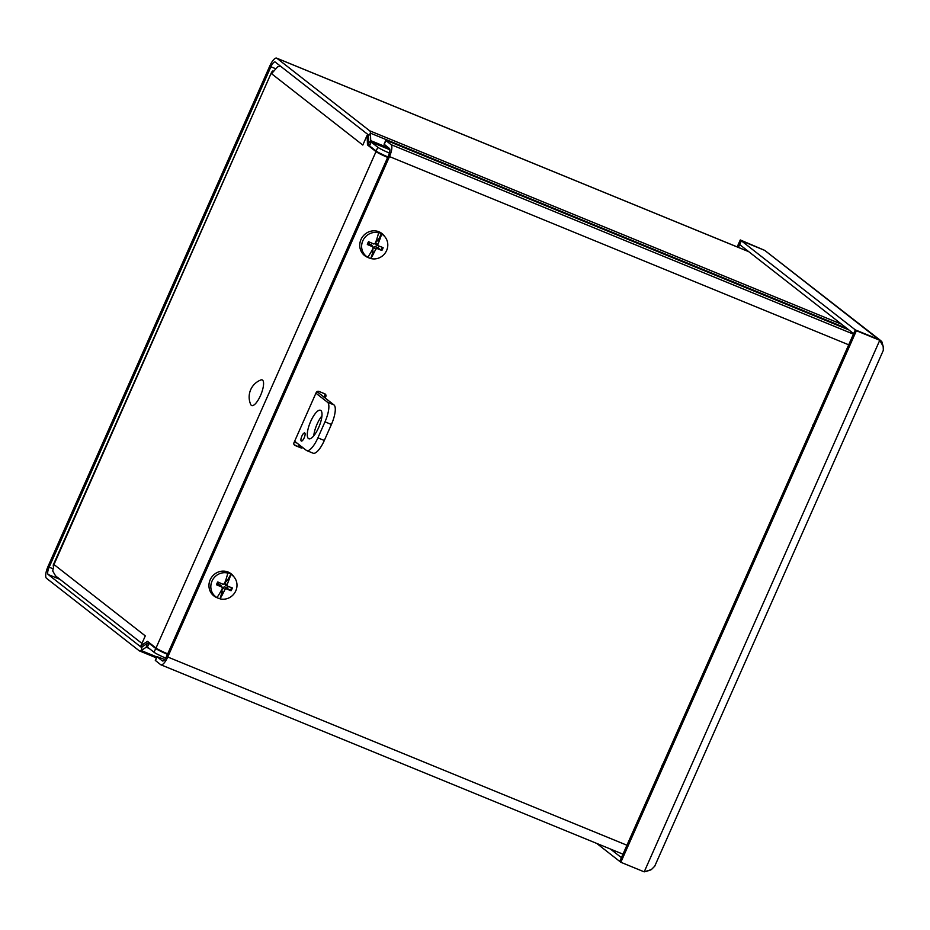 <?xml version="1.0" encoding="UTF-8"?>
<svg xmlns="http://www.w3.org/2000/svg" width="930" height="930" viewBox="0 0 930 930"><rect width="100%" height="100%" fill="white"/><g stroke="black" fill="none" stroke-linecap="round" stroke-linejoin="round"><path stroke-width="1.4" d="M167.47 654.348A10.986 0.93 -156.1 0 1 155.717 648.477L149.091 643.304A10.742 3.395 -67.7 0 0 148.835 643.153A10.742 3.395 -67.7 0 0 147.126 643.537L142.104 646.85A6.591 2.081 112.3 0 1 141.058 647.094A6.591 2.081 112.3 0 1 140.895 646.989L48.174 574.519A6.591 2.081 112.3 0 1 49.139 567.184L270.897 66.762A6.591 2.081 -67.7 0 1 275.094 61.985A6.591 2.081 -67.7 0 1 275.257 62.078L367.978 134.559A6.591 2.081 -67.7 0 1 368.466 136.024L368.722 143.476A10.742 3.395 -67.7 0 0 369.524 145.871L376.15 151.044A10.986 0.93 23.9 0 0 387.903 156.914M155.717 648.477L154.043 652.256A10.986 0.93 23.9 0 0 165.691 658.08M154.043 652.256L147.417 647.082A6.591 2.081 -67.7 0 0 147.254 646.989A6.591 2.081 -67.7 0 0 146.219 647.222L147.126 643.537M389.391 153.055A10.986 0.93 -156.1 0 1 377.824 147.266L371.198 142.092A6.591 2.081 112.3 0 1 370.71 140.616L370.454 133.176A10.742 3.395 -67.7 0 0 369.652 130.781L276.931 58.299A10.742 3.395 -67.7 0 0 276.663 58.148A10.742 3.395 -67.7 0 0 269.828 65.925L48.069 566.347A10.742 3.395 -67.7 0 0 46.5 578.297L139.221 650.779A10.742 3.395 -67.7 0 0 139.488 650.93A10.742 3.395 -67.7 0 0 141.186 650.547L146.219 647.222L149.126 648.419M296.042 442.331A3.511 3.325 128 0 0 295.961 442.296L297.03 443.133A3.511 3.325 -52 0 1 297.112 443.168M298.332 444.11A3.511 3.325 -52 0 1 298.972 446.679M294.438 441.669L295.961 442.296M297.03 443.133L294.287 442.006M387.833 157.089L379.638 153.101M167.691 653.848A10.742 0.907 -156.1 0 1 156.019 648.036L375.999 151.613A10.742 0.907 23.9 0 0 387.682 157.426M141.953 643.432L55.591 575.914L52.731 571.008L54.021 564.568L145.289 635.888L140.953 645.687L147.486 641.363L156.019 648.036M375.999 151.613L367.478 144.941L367.141 135.269L362.805 145.057L271.548 73.703L277.628 66.844L280.465 66.158M272.862 70.936L271.641 72.133L53.266 566.161M140.953 645.687L142.755 646.42M368.454 135.803L367.141 135.269M367.478 144.941L369.373 145.719M740.268 239.952L764.704 250.368L740.268 239.952L737.188 246.903M741.338 240.789L738.408 247.403M764.716 250.379L880.663 340.554L855.298 329.871L741.361 240.8L764.716 250.379L878.664 339.45L855.321 329.883L853.624 333.649L739.676 244.578L741.361 240.8M596.711 843.417L620.833 862.273L856.39 330.72L879.757 340.299L883.175 346.425L883.337 350.25M620.833 862.273L644.199 871.852L651.337 869.596L654.673 866.26M619.764 861.436L855.321 329.883L856.39 330.72M610.406 849.032L621.426 857.646L619.752 861.424M646.106 871.445L650.593 869.969M883.5 347.564L881.849 341.717L880.663 340.554M878.664 339.45L879.757 340.299L644.199 871.852M848.706 344.809L389.484 156.589A10.742 3.395 -67.7 0 0 391.053 144.638L385.729 140.407L388.624 141.302L848.916 329.964M385.729 140.407L384.055 144.185L389.379 148.416A6.591 2.081 112.3 0 1 388.415 155.752L166.668 656.185A6.591 2.081 -67.7 0 1 162.459 660.951A6.591 2.081 -67.7 0 1 162.297 660.858L162.645 660.998M155.461 660.602L156.984 656.627L155.31 660.405L160.623 664.636A10.742 3.395 -67.7 0 0 160.89 664.787A10.742 3.395 -67.7 0 0 167.737 657.01L626.948 845.231M156.984 656.627L164.726 659.51M157.135 656.824L162.297 660.858M812.483 426.568A8.789 8.3 -52 0 1 813.971 423.185M324.105 397.191L324.744 395.75L325.814 396.587A2.197 2.081 128 0 0 324.768 393.797L318.99 391.425A2.197 2.081 128 0 0 316.165 392.634L293.996 442.668A2.197 2.081 128 0 0 295.031 445.47L294.194 444.807M294.113 444.691L300.82 447.842L295.031 445.47M301.739 446.784A2.197 2.081 -52 0 1 299.751 447.005M300.82 447.842A2.197 2.081 128 0 0 302.808 447.609M325.814 396.587L325.175 398.028M324.628 393.727A2.197 2.081 -52 0 1 324.744 395.75M661.683 766.855A8.789 8.3 -52 0 1 663.183 763.484M389.484 156.589L167.737 657.01M221.886 593.073L222.63 593.654L221.933 590.515L222.479 587.702L224.7 586.749L231.059 590.748A8.417 7.952 128 0 0 232.314 587.923L227.49 586.133L227.013 584.784A30.562 12.218 -66.3 0 0 228.989 579.774L227.931 579.425L230.849 574.333A13.543 12.799 -52 0 1 234.534 577.623A13.543 12.799 -52 0 1 235.802 590.829A13.543 12.799 -52 0 1 219.992 598.815L222.189 591.689A6.208 5.871 128 0 1 220.863 591.271M222.63 593.886L222.642 594.107A30.585 9.23 104.1 0 1 222.503 594.433L221.677 593.782M222.503 594.433A30.551 9.602 110.9 0 1 219.992 598.815M219.631 598.664A13.659 12.904 -52 0 1 218.027 598.13A13.659 12.904 -52 0 1 216.62 597.432L216.981 597.583A30.551 9.719 -66.4 0 0 219.701 593.282A30.585 9.928 -59.5 0 0 219.922 592.991A30.562 7.184 114.5 0 0 222.375 588.353L221.875 586.993L222.375 588.353M222.642 594.107A30.562 12.067 -70 0 0 224.955 589.411L226.327 588.818A30.562 4.79 27.1 0 0 231.059 590.748M222.468 587.725L224.955 589.411M220.933 583.436L218.957 582.54A5.348 5.057 -52 0 0 218.131 584.412L216.539 584.796A30.562 5.371 23.9 0 0 221.875 586.993L220.817 585.319L222.305 587.318M216.981 597.583A13.543 12.799 -52 0 1 212.017 581.087A13.543 12.799 -52 0 1 227.838 573.101A30.551 9.602 -69.1 0 1 226.35 578.286A30.585 9.23 -75.9 0 1 226.269 578.658A30.562 7.033 111 0 1 224.432 583.726L223.061 584.319L217.794 581.971A8.417 7.952 128 0 0 216.539 584.796M223.084 584.331L220.875 583.412L223.084 584.331M230.849 574.333A30.551 9.719 113.6 0 1 229.152 579.437A30.585 9.928 120.5 0 1 228.989 579.774M218.027 598.13L216.783 597.606A14.031 13.253 -52 0 1 212.052 576.693A14.031 13.253 -52 0 1 233.5 576.228L234.534 577.623M227.838 573.101L227.559 572.752A13.659 12.904 -52 0 1 230.57 573.984M229.152 579.437L228.327 578.786M227.455 586.121L225.362 585.249L224.549 583.04L227.118 580.587A6.208 5.871 128 0 0 225.827 579.948M228.838 579.89L227.118 580.587L227.931 579.425M228.164 586.388A5.348 5.057 -52 0 1 227.35 588.19M225.583 580.611A5.348 5.057 -52 0 1 226.176 580.948M218.957 582.54L218.364 582.226A7.649 7.219 -52 0 0 217.155 584.958M221.933 590.515A5.348 5.057 -52 0 1 221.34 590.364M218.131 584.412L220.212 584.9M225.362 585.249L227.49 586.133M373.43 253.588L373.43 253.809A30.585 9.23 104.1 0 1 373.302 254.146L372.477 253.495L372.686 252.786L373.418 253.367L372.732 250.228L373.267 247.415L375.499 246.462L381.858 250.461A8.417 7.952 128 0 0 383.114 247.636L376.104 244.939L375.336 242.753L377.906 240.3A6.208 5.871 128 0 0 376.615 239.661M372.686 252.786L372.988 251.402A6.208 5.871 128 0 1 371.663 250.984M373.302 254.146A30.551 9.602 110.9 0 1 370.791 258.528L372.477 253.495M370.431 258.377A13.659 12.904 -52 0 1 368.826 257.843A13.659 12.904 -52 0 1 367.42 257.145L367.78 257.296A30.551 9.719 -66.4 0 0 370.5 252.995A30.585 9.928 -59.5 0 0 370.721 252.704A30.562 7.184 114.5 0 0 373.174 248.066L372.663 246.706L373.174 248.066M373.43 253.809A30.562 12.067 -70 0 0 375.755 249.124L377.127 248.531A30.562 4.79 27.1 0 0 381.858 250.461M367.78 257.296A13.543 12.799 -52 0 1 362.816 240.8A13.543 12.799 -52 0 1 378.626 232.814A30.551 9.602 -69.1 0 1 377.138 237.999A30.585 9.23 -75.9 0 1 377.069 238.371A30.562 7.033 111 0 1 375.22 243.439L373.848 244.02L369.756 242.253A5.348 5.057 -52 0 0 368.919 244.125L367.338 244.509A30.562 5.371 23.9 0 0 372.663 246.706L371.616 245.032L373.093 247.031M371.663 243.114L368.582 241.684A8.417 7.952 128 0 0 367.338 244.509M378.626 232.814L378.359 232.465A13.659 12.904 -52 0 1 381.37 233.697L381.637 234.046A13.543 12.799 -52 0 1 385.334 237.336A13.543 12.799 -52 0 1 386.601 250.542A13.543 12.799 -52 0 1 370.791 258.528M381.637 234.046A30.551 9.719 113.6 0 1 379.952 239.15A30.585 9.928 120.5 0 1 379.789 239.487L378.731 239.126L381.37 233.697M378.312 245.857L377.801 244.497A30.562 12.218 -66.3 0 0 379.789 239.487M368.826 257.843L367.571 257.319A14.031 13.253 -52 0 1 362.851 236.406A14.031 13.253 -52 0 1 384.288 235.929L385.334 237.336M379.952 239.15L379.115 238.499M379.626 239.591L377.906 240.3L378.731 239.126M378.952 246.09A5.348 5.057 -52 0 1 378.138 247.903M376.383 240.324A5.348 5.057 -52 0 1 376.964 240.661M369.756 242.253L369.152 241.94A7.649 7.219 -52 0 0 367.954 244.671M372.732 250.228A5.348 5.057 -52 0 1 372.14 250.077M368.919 244.125L371 244.613M304.796 432.996A4.394 1.395 112.3 0 1 304.226 437.704A4.394 1.395 112.3 0 1 301.355 441.064A4.394 1.395 112.3 0 1 301.727 436.472A4.394 1.395 112.3 0 1 304.68 432.938A4.394 1.395 112.3 0 1 304.796 432.996M320.85 410.514A15.38 4.859 112.3 0 1 318.885 427.01A15.38 4.859 112.3 0 1 308.818 438.762A15.38 4.859 112.3 0 1 310.143 422.685A15.38 4.859 112.3 0 1 320.478 410.293A15.38 4.859 112.3 0 1 320.85 410.514M321.943 415.873A15.38 4.859 -67.7 0 0 313.77 435.821M324.314 440.483L317.897 437.856A17.577 5.557 112.3 0 1 306.702 450.573L313.119 453.201A17.577 5.557 -67.7 0 0 324.314 440.483L331.406 424.464A17.577 5.557 -67.7 0 0 333.975 404.91L317.456 391.995A10.614 0.895 23.9 0 0 316.979 391.658M306.702 450.573A17.577 5.557 112.3 0 1 306.272 450.318L294.636 441.227M317.897 437.856L324.989 421.836L331.406 424.464M333.975 404.91L327.558 402.283A17.577 5.557 112.3 0 1 324.989 421.836M327.558 402.283L315.921 393.192M262.539 380.114A13.857 4.383 112.3 0 1 259.923 396.796A13.857 4.383 112.3 0 1 250.74 404.527A18.321 18.321 0 0 1 260.807 379.986A13.857 4.383 112.3 0 1 262.539 380.114M150.927 644.06L149.091 643.304L147.417 647.082M377.824 147.266L376.15 151.044M389.868 149.742L371.198 142.092L369.524 145.871M49.139 567.184L52.673 568.637M275.036 68.46L270.897 66.762M368.722 143.476L370.71 140.616L388.984 148.114M142.104 646.85L141.186 650.547L156.833 656.952M847.067 328.523L370.454 133.176L368.466 136.024M369.652 130.781L841.511 324.186M59.997 579.355L48.174 574.519M748.79 251.705L276.931 58.299M881.5 343.065L881.849 341.717M384.218 144.383L385.892 140.604M391.053 144.638L853.426 334.149M227.013 584.784L224.665 583.122M231.524 587.632A7.649 7.219 -52 0 1 230.315 590.352M226.327 588.818L224.7 586.749M375.755 249.124L373.267 247.415M377.801 244.497L375.453 242.835M382.311 247.345A7.649 7.219 -52 0 1 381.114 250.065M377.127 248.531L375.499 246.462M378.254 245.834L376.162 244.962M148.835 643.153L150.811 643.955M156.426 657.87L139.488 650.93M276.663 58.148L748.673 251.612M271.641 72.121L53.15 565.173M883.361 350.261L654.697 866.26M160.89 664.787L622.984 854.182"/></g></svg>

